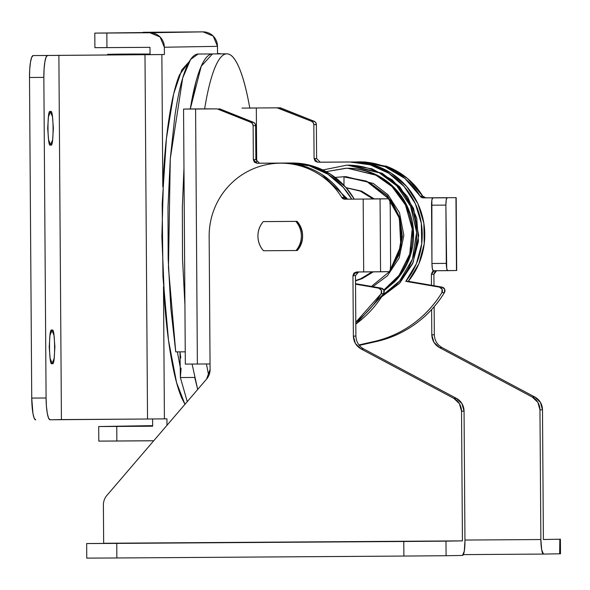 <?xml version="1.0" encoding="UTF-8"?>
<svg xmlns="http://www.w3.org/2000/svg" width="590" height="590" viewBox="0 0 590 590"><rect width="100%" height="100%" fill="white"/><g stroke="black" fill="none" stroke-linecap="round" stroke-linejoin="round"><path stroke-width="0.89" d="M50.644 144.683L50.644 144.683C47.311 150.568 47.001 106.126 50.416 111.901L52.466 116.665L53.38 128.244L52.628 139.852L50.644 144.683L48.601 139.918L47.687 128.34L48.439 116.732L50.423 111.901C53.756 106.016 54.066 150.457 50.644 144.683M52.171 363.27L52.171 363.27C48.837 369.148 48.52 324.707 51.942 330.481L53.992 335.245L54.907 346.824L54.155 358.432L52.171 363.27L50.128 358.499L49.213 346.92L49.966 335.312L51.95 330.481C55.283 324.596 55.593 369.038 52.171 363.27M95.02 33.106L203.026 31.867L213.204 36.064L217.481 46.345A14.573 14.352 -91 0 0 203.026 31.867L149.89 32.76A14.573 14.352 89 0 1 164.345 47.237L217.481 46.345L217.533 53.631L220.063 53.882L217.533 53.631L217.481 46.345L164.345 47.237L164.396 54.523L147.515 54.664L150.044 54.619L149.993 47.333L95.123 47.672M99.032 426.533L144.579 425.759L99.032 426.533L152.64 426.209L152.589 418.974M164.396 54.523L161.867 54.568L162.788 186.772L161.867 54.568L164.396 54.523L150.044 54.619L149.993 47.333L106.945 47.62L106.842 33.047L149.89 32.76L160.067 36.964L164.345 47.237L164.396 54.523M163.489 286.674L164.411 418.871L166.941 418.826L166.985 425.301L166.941 418.826L164.411 418.871L163.489 286.674M147.515 54.664L33.143 55.571L161.867 54.568L47.495 55.475L46.05 57.164L44.855 61.92L44.08 69.023L43.852 77.393L46.086 397.985L46.433 406.34L47.311 413.42L48.572 418.14L50.039 419.778L164.411 418.871L147.53 419.011L144.985 54.708L147.53 419.011L61.426 419.586L58.882 55.283L61.426 419.586L50.039 419.778A21.86 3.798 -90.4 0 1 46.086 397.985L43.852 77.393L29.5 77.489L29.729 69.118L30.503 62.016L31.705 57.26L33.143 55.571L147.515 54.664M35.688 419.874L34.22 418.236L32.959 413.516L31.735 398.08L29.5 77.489L31.735 398.08L46.086 397.985L31.735 398.08A21.86 3.798 89.6 0 0 35.688 419.874L35.68 419.874M107.786 54.31L119.173 54.118L107.786 54.31L119.608 54.258L119.608 54.848L119.608 54.258L150.044 54.051L107.564 54.317L107.572 54.929M133.923 54.133L150.044 54.029L133.524 54.022A21.86 3.798 -90.4 0 1 133.923 54.133M220.063 53.587L217.533 53.587L220.284 53.882M43.852 77.393A21.86 3.798 -90.4 0 1 47.495 55.475L33.143 55.571A21.86 3.798 89.6 0 0 29.5 77.489L43.852 77.393M152.633 425.678L144.579 425.759L152.633 425.678M153.754 440.737A14.573 14.352 89 0 1 152.899 440.782L153.725 440.767M153.747 440.745L99.135 441.099M152.744 440.782L116.864 441.025L116.761 426.452L152.64 426.209L152.589 418.922M98.803 441.114L116.864 441.025L116.761 426.452L98.7 426.541L98.803 441.114M203.026 31.867L143.097 32.295L203.026 31.867M106.842 33.047L94.798 33.106L94.902 47.679L106.945 47.62L106.842 33.047M185.555 364.082L197.377 364.03L195.592 109.017L216.427 108.877A3.643 3.584 89 0 1 217.762 109.128L220.291 109.084L253.368 122.278L250.839 122.322A3.643 3.584 89 0 1 253.117 125.685L255.647 125.648L255.883 159.595L253.353 159.639L255.883 159.595L259.497 163.209L256.967 163.253L291.784 162.995L311.889 165.775L330.422 174.153L345.91 187.458L354.236 199.103A72.865 71.759 -91 0 0 291.784 162.995L256.967 163.253L253.353 159.639L253.117 125.685L255.647 125.648A3.643 3.584 -91 0 0 253.368 122.278L250.839 122.322L217.762 109.128A3.643 3.584 -91 0 0 216.427 108.877L204.634 108.862A182.155 31.631 -90.4 0 1 226.84 53.838L212.489 53.933A182.155 31.631 89.6 0 0 190.282 108.958L204.634 108.862C207.488 91.339 210.837 77.806 214.694 68.263C218.543 58.72 222.592 53.911 226.84 53.838C231.088 53.764 235.204 58.432 239.186 67.85C243.176 77.261 246.716 90.676 249.806 108.103L256.318 107.992L256.694 161.874L256.318 107.992L249.806 108.103A182.155 31.631 -90.4 0 0 226.84 53.838L198.137 54.029L190.592 59.472L182.716 77.954L170.289 158.629L168.452 267.513L175.732 351.883L185.245 351.824L175.732 351.883L170.82 308.164L168.172 258.752L167.988 207.562L170.289 158.629L174.891 115.824C176.786 102.889 178.962 91.789 181.425 82.526C183.896 73.271 186.543 66.22 189.39 61.375C192.229 56.529 195.143 54.081 198.137 54.029L212.548 53.933L198.137 54.029M208.727 375.742L206.434 363.971M194.722 377.445L180.378 377.541L194.73 377.445L197.687 389.474L192.082 364.06M183.77 109.069L190.282 108.958C193.137 91.435 196.485 77.902 200.342 68.359C204.192 58.816 208.241 54.007 212.489 53.933L201.234 66.235L190.282 108.958L195.777 82.43C198.24 73.175 200.895 66.124 203.742 61.279C206.581 56.434 209.494 53.985 212.489 53.933M197.377 364.03L210.047 363.942L197.377 364.03L195.592 109.017L183.556 109.076L185.334 364.089L197.377 364.03M249.791 108.014L277.153 107.852A3.643 3.584 89 0 1 278.487 108.103L281.017 108.059L314.094 121.252L311.564 121.297A3.643 3.584 89 0 1 313.843 124.66L316.373 124.623L316.609 158.57L320.223 162.184L349.981 162.014A72.865 71.759 89 0 1 415.308 203.646A72.865 71.759 89 0 1 405.787 281.342L408.317 281.297L441.969 287.094L439.432 287.138A3.643 3.584 89 0 1 441.88 292.655A109.297 107.631 89 0 1 373.913 341.558L376.442 341.522L359.295 345.393L376.442 341.522A109.297 107.631 -91 0 0 444.418 292.611L441.88 292.655L444.418 292.611A3.643 3.584 -91 0 0 441.969 287.094L439.432 287.138L405.787 281.342L408.317 281.297A72.865 71.759 -91 0 0 417.838 203.609A72.865 71.759 -91 0 0 352.51 161.97L317.693 162.228L320.223 162.184L317.693 162.228L314.079 158.614L316.609 158.57L314.079 158.614L313.843 124.66L316.373 124.623A3.643 3.584 -91 0 0 314.094 121.252L311.564 121.297L278.487 108.103L281.017 108.059A3.643 3.584 -91 0 0 279.682 107.808L277.153 107.852L311.564 121.297L313.209 122.624L313.843 124.66L314.079 158.614L315.149 161.181L317.693 162.228L349.981 162.014L370.078 164.794L388.618 173.165L404.106 186.477L415.308 203.646L421.334 223.315L421.695 243.913L416.37 263.782L405.787 281.342L439.432 287.138L442.109 289.233L441.88 292.655C434.247 305.111 424.542 315.576 412.749 324.058C400.964 332.539 388.021 338.372 373.913 341.558L376.442 341.522C390.55 338.336 403.494 332.502 415.286 324.013C427.072 315.532 436.784 305.067 444.418 292.611L444.639 289.189L441.969 287.094L408.317 281.297L418.9 263.737L424.225 243.869L423.863 223.278L417.838 203.609L406.635 186.433L391.148 173.128L372.615 164.75L352.51 161.97L320.223 162.184M358.934 344.944L373.913 341.558L358.934 344.944M241.966 108.088L279.682 107.808A3.643 3.584 89 0 1 281.017 108.059L314.094 121.252L315.739 122.58L316.373 124.623L316.609 158.57M381.155 293.68A109.297 107.631 89 0 1 355.8 322.243L381.155 293.68L383.684 293.636L381.155 293.68L381.383 290.258L378.706 288.163A3.643 3.584 89 0 1 381.155 293.68M355.814 324.124A109.297 107.631 -91 0 0 383.684 293.636A3.643 3.584 -91 0 0 381.236 288.119L378.706 288.163L355.534 284.173L378.706 288.163L381.236 288.119L355.527 283.694L381.236 288.119L383.913 290.214L383.684 293.636L355.814 324.124M259.497 163.209L289.255 163.039A72.865 71.759 89 0 1 351.692 199.118L343.38 187.502L327.893 174.19L309.352 165.82L289.255 163.039L256.967 163.253L254.423 162.206L253.353 159.639L253.117 125.685L252.483 123.649L250.839 122.322L217.762 109.128L220.291 109.084A3.643 3.584 -91 0 0 218.956 108.833L253.368 122.278L255.013 123.605L255.647 125.648L255.883 159.595M441.999 347.547L534.806 397.004L540.396 402.328L542.49 409.807L543.397 539.503L560.397 539.208L560.5 553.781L559.947 553.774L559.844 539.223L543.397 539.503L542.49 409.807L539.961 409.851L540.868 539.54L464.957 540.049L540.868 539.54L539.961 409.851L537.866 402.365L532.276 397.048L439.491 347.599L433.901 342.281L431.799 334.796L431.629 309.566L431.799 334.796L434.336 334.773M436.541 270.736L434.941 271.695L433.908 274.276L431.378 274.32L431.46 285.287L431.378 274.32L432.411 271.739L434.115 270.751M364.819 161.881L387.475 166.631L407.476 178.446L422.735 196.109A3.643 3.584 -91 0 0 425.803 197.827L441.608 197.746L432.75 197.893L431.873 200.047L431.946 263.487L432.352 268.634L433.259 270.758L447.611 270.663A7.287 1.268 -90.4 0 1 446.298 263.391L431.946 263.487L431.541 205.202L445.893 205.106A7.287 1.268 -90.4 0 1 447.102 197.798L432.75 197.893A7.287 1.268 89.6 0 0 431.541 205.202L445.893 205.106L446.298 263.391L431.946 263.487A7.287 1.268 89.6 0 0 433.259 270.758L456.468 270.508L447.611 270.663L446.704 268.538L445.893 205.106L446.224 199.951L447.102 197.798L423.273 197.864A3.643 3.584 89 0 1 420.205 196.153L404.947 178.49L384.946 166.675L362.29 161.925L354.907 161.999M559.844 539.223L559.637 553.774M540.868 539.54L541.679 549.836L543.501 554.076L559.947 553.796L543.501 554.076A14.573 2.53 -90.4 0 1 540.868 539.54M456.69 270.5L456.181 197.643L423.273 197.864L420.205 196.153L422.735 196.109L425.803 197.827L455.959 197.65L456.468 270.508L455.959 197.65M436.578 270.736L433.908 274.276L433.989 285.722L433.908 274.276L431.378 274.32L434.151 270.751M434.137 306.741L434.336 334.751C434.594 340.445 437.153 344.715 442.021 347.562L534.806 397.004L532.276 397.048A14.573 14.352 89 0 1 539.961 409.851L542.49 409.807A14.573 14.352 -91 0 0 534.806 397.004L532.276 397.048L439.491 347.599L442.021 347.562L439.491 347.599C434.624 344.759 432.064 340.489 431.799 334.796L434.336 334.751L434.137 306.741M355.475 161.97A72.865 71.759 89 0 1 420.205 196.153L422.735 196.109A72.865 71.759 -91 0 0 385.572 165.923M463.386 554.607L543.501 554.076L463.386 554.607M344.295 197.436A72.865 71.759 -91 0 0 282.927 163.15L280.398 163.187A72.865 71.759 89 0 1 341.765 197.48L344.295 197.436A3.643 3.584 -91 0 0 347.363 199.147L344.833 199.191A3.643 3.584 89 0 1 341.765 197.48C335.164 186.742 326.395 178.32 315.48 172.221C304.558 166.115 292.861 163.106 280.398 163.187C270.884 163.253 261.746 165.163 252.977 168.917C244.216 172.678 236.494 177.988 229.812 184.869C223.131 191.743 217.998 199.656 214.421 208.609C210.844 217.562 209.089 226.87 209.155 236.531L210.084 369.451A14.573 14.352 89 0 1 206.559 379.119L106.915 495.394A14.573 14.352 -91 0 0 103.39 505.055L103.663 543.265L103.39 505.055A14.573 14.352 89 0 1 106.915 495.394L206.559 379.119L210.084 369.451L209.155 236.531A72.865 71.759 89 0 1 280.398 163.187L282.927 163.15C295.391 163.061 307.088 166.07 318.01 172.177C328.932 178.276 337.694 186.698 344.295 197.436L347.363 199.147L344.833 199.191L341.765 197.48L344.295 197.436M363.779 541.635L397.336 541.399L363.529 541.642M182.317 542.83L148.267 543.08M363.558 348.874L456.365 398.324L461.955 403.649L464.057 411.134L464.957 540.824L464.057 411.134L461.527 411.178L462.427 540.868L445.981 541.148L446.084 555.721L462.531 555.441L464.293 551.141L464.957 540.824A14.573 2.53 -90.4 0 1 462.531 555.441L446.084 555.721L445.981 541.148L403.781 541.495L403.885 556.06L446.084 555.721L403.885 556.06L403.781 541.495L116.761 543.405L116.864 557.978L403.885 556.06L116.864 557.978L116.761 543.405L86.664 543.552L86.76 558.125L116.864 557.978L87.313 558.111M282.042 163.157L282.927 163.15M359.037 271.931L356.507 273.015M358.609 271.961L355.475 275.604L355.895 336.101M87.217 543.538L462.427 540.868L103.663 543.265L462.427 540.868L461.527 411.178L459.426 403.693L453.835 398.368L361.05 348.926L355.46 343.601L353.366 336.116L352.945 275.648L353.978 273.059L356.507 271.975L363.683 271.931L363.175 199.066L344.833 199.191L363.175 199.066L363.683 271.931L374.569 271.85L380.565 271.791L380.056 198.933L363.175 199.066L388.906 198.778L380.056 198.933L380.565 271.791L389.415 271.643L356.471 271.975L352.945 275.648L355.475 275.604L352.945 275.648L353.366 336.116L355.895 336.079L353.366 336.116C353.624 341.809 356.183 346.079 361.05 348.926L363.58 348.882L361.05 348.926L453.835 398.368A14.573 14.352 89 0 1 461.527 411.178L464.057 411.134A14.573 14.352 -91 0 0 456.365 398.324L453.835 398.368L456.365 398.324L363.58 348.882C358.713 346.042 356.154 341.772 355.895 336.079L355.475 275.604M148.518 543.073L182.067 542.837M264.519 221.589L297.094 221.368C300.738 225.513 302.574 230.351 302.611 235.904C302.655 241.458 300.878 246.325 297.294 250.514L263.457 250.75A22.044 21.705 89 0 1 263.258 221.611L297.094 221.368C304.248 231.037 304.315 240.75 297.294 250.514L263.457 250.75C259.814 246.613 257.978 241.767 257.941 236.214C257.896 230.668 259.674 225.793 263.258 221.611L295.826 221.39A22.044 21.705 89 0 1 296.033 250.536C299.617 246.347 301.387 241.48 301.35 235.926C301.313 230.373 299.469 225.528 295.826 221.39L264.519 221.589M388.906 198.778L389.82 200.902L390.226 206.043L390.632 264.335L390.3 269.49L389.415 271.643A7.287 1.268 -90.4 0 0 390.632 264.335L390.226 206.043A7.287 1.268 -90.4 0 0 388.906 198.778L374.562 198.874M184.921 304.897L183.962 168.261L182.34 207.466L182.517 258.656L184.921 304.897M187.251 401.65L180.378 377.541L179.98 351.861L180.791 357.975M180.378 377.541L181.093 368.123M227.674 112.026L228.647 112.417M177.384 351.876L180.983 371.184L177.391 351.876M189.191 61.707L181.823 69.834L173.733 93.626L166.41 138.598L162.184 203.756L162.965 276.924L168.497 340.238L176.594 382.689L184.958 404.327L181.742 397.977C177.959 389.171 174.588 376.59 171.631 360.239C168.666 343.889 166.343 325.016 164.654 303.621L161.874 236.738L163.718 169.787C165.104 148.333 167.169 129.387 169.905 112.941C172.634 96.495 175.827 83.809 179.485 74.871L189.198 61.699M341.064 192.606L345.12 198.365M341.227 192.827L345.091 198.343M347.635 199.147L322.221 174.714L347.635 199.147M355.505 280.582L360.925 278.642L372.076 271.872M372.946 198.904L360.313 191.131L346.183 187.768M355.512 280.906L362.186 278.62L373.33 271.857M390.462 239.621L390.388 229.731M374.207 198.882L361.574 191.108L346.094 187.672M343.955 185.312L344.014 176.69L335.164 177.442L344.014 176.69L369.016 182.325L386.686 195.556L399.386 218.197L400.802 245.949L390.152 270.227L398.634 254.172L401.82 235.204L398.744 216.176L390.315 199.988L366.25 181.078L344.014 176.69L343.955 185.312M371.435 286.43L389.489 271.629L371.435 286.43M345.025 177.125L367.356 181.595L391.421 200.866L399.651 217.297L402.365 236.472L398.729 255.374L389.879 271.142L401.156 246.945L400.116 218.816L387.335 195.814L369.421 182.524L387.335 195.814L400.116 218.816L401.156 246.945L389.879 271.142L401.119 247.099L400.197 219.119L387.615 196.123L369.016 182.325M344.442 176.69L346.028 176.653L344.442 176.69M372.902 286.681L387.556 275.641L399.194 257.955L403.84 235.454L399.526 212.806L388.036 194.803L373.322 183.453L346.028 176.653L373.322 183.453L388.036 194.803L399.526 212.806L403.84 235.454L399.194 257.955L387.556 275.641L372.902 286.681M384.068 290.619L399.533 276.201L410.574 255.005L413.42 229.776L406.908 205.593L393.5 186.912L377.239 175.26L347.495 168.253L345.696 168.275L347.495 168.253L375.874 175.164L392.04 186.624L405.477 205.01L412.204 228.913L409.74 254.032L399.069 275.346L383.825 290.029L393.574 281.769C399.688 275.478 404.379 268.236 407.661 260.043C410.935 251.856 412.535 243.338 412.476 234.495C412.417 225.66 410.692 217.164 407.299 209.022C403.914 200.873 399.12 193.697 392.918 187.487C386.716 181.278 379.584 176.506 371.516 173.18C363.447 169.846 355.062 168.209 346.36 168.268L326.167 171.638L345.696 168.275M384.075 290.634L394.717 281.747C400.824 275.456 405.522 268.214 408.796 260.028C412.071 251.834 413.678 243.323 413.612 234.481C413.553 225.638 411.827 217.15 408.442 209C405.05 200.858 400.256 193.675 394.054 187.465C387.859 181.255 380.72 176.484 372.659 173.158C364.591 169.832 356.198 168.194 347.495 168.253L346.684 168.261M346.78 165.163L322.878 169.957L346.78 165.163L349.494 165.119A2.913 0.509 -90.4 0 1 349.597 165.171A2.913 0.509 89.6 0 0 349.501 165.119L347.473 165.156L349.494 165.119L382.158 173.254L399.769 186.831L413.524 208.373L418.686 235.476L413.133 262.41L399.209 283.576L381.678 296.8L399.209 283.576L413.133 262.41L418.686 235.476L413.524 208.373L399.769 186.831L382.158 173.254L349.494 165.119L372.039 168.814L392.151 179.803L407.616 196.868L416.717 218.13L418.45 241.236L412.639 263.642L399.909 282.876L381.664 296.814M347.473 165.156C356.581 165.089 365.358 166.808 373.802 170.289C382.246 173.77 389.71 178.763 396.2 185.26C402.682 191.765 407.705 199.273 411.252 207.798C414.792 216.323 416.599 225.21 416.665 234.459C416.732 243.714 415.05 252.623 411.621 261.193C408.192 269.763 403.28 277.337 396.886 283.923L382.785 295.089L399.681 280.87L412.41 259.135L416.621 232.423L410.574 206.234L396.65 185.725L379.341 172.87L347.473 165.156M119.18 54.118L133.532 54.022M226.899 53.838L212.548 53.933M360.645 161.83L358.115 161.874M282.212 163.157L279.682 163.194M322.081 174.625L347.672 199.147"/></g></svg>
